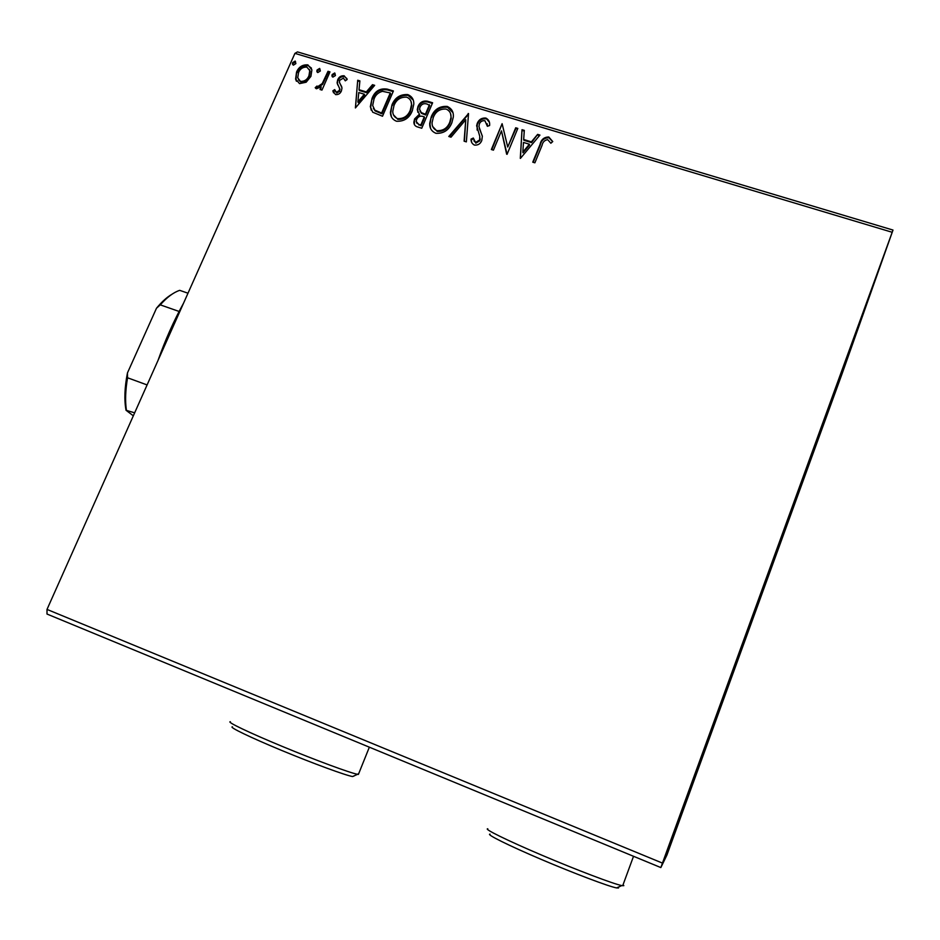 <?xml version="1.0" encoding="UTF-8"?>
<svg xmlns="http://www.w3.org/2000/svg" width="940" height="940" viewBox="0 0 940 940"><rect width="100%" height="100%" fill="white"/><g stroke="black" fill="none" stroke-linecap="round" stroke-linejoin="round"><path stroke-width="1.41" d="M877.091 274.609L830.138 403.754L877.091 274.609M711.827 731.062L669.503 847.328L711.827 731.062M718.325 710.64L667.388 850.489L718.325 710.64M845.248 364.544L805.815 472.985L845.248 364.544M666.883 855.13L842.205 373.439L893 230.065L662.453 863.096L660.843 867.573L666.883 855.13M306.158 82.227L299.543 83.625L295.595 79.042L296.558 72.028C298.791 66.893 302.562 64.508 307.862 64.872L311.904 69.807L310.917 76.375L306.158 82.227M329.975 71.898L321.962 90.099L319.988 89.488L321.174 86.809L316.416 88.771L315.194 87.69L316.991 86.034L317.732 86.633L322.255 83.554L328.013 71.299L329.975 71.898M335.521 94.588L332.842 90.828L334.687 89.606L336.391 92.308L339.375 90.428L339.634 88.619L337.096 82.826L337.683 79.806C338.952 76.88 341.114 75.541 344.169 75.799L347.166 79.501L345.286 80.84L343.406 78.102L339.704 80.311L339.411 82.191L342.007 87.925L341.408 90.933C340.268 93.624 338.306 94.846 335.521 94.588M387.327 89.147L393.413 90.98L382.51 116.243L372.71 112.213L370.325 106.725L372.029 98.394C374.884 91.062 379.983 87.984 387.327 89.147L387.644 89.946L393.143 91.603M432.612 102.777L421.755 128.239L417.995 127.088C415.327 126.43 413.941 124.809 413.859 122.224L414.587 118.91L419.393 114.257L417.266 109.698L417.983 106.502C419.804 102.331 422.918 100.556 427.312 101.179L432.612 102.777M468.531 113.587L466.358 141.869L464.102 141.188L465.758 119.709L451.024 137.181L448.78 136.5L468.531 113.587M515.719 127.781L517.811 128.416L507.071 154.325L501.466 130.871L493.441 150.153L491.35 149.519L502.113 123.692L507.729 147.04L515.719 127.781L517.552 129.05M542.004 145.477L534.884 162.82L532.757 162.174L539.995 144.572C541.099 139.613 544.025 137.076 548.772 136.982L552.755 141.552L550.864 143.233L547.703 139.661C544.577 140.166 542.686 142.105 542.004 145.477M892.178 232.274L294.925 53.369L47.012 609.414L662.453 863.096M520.419 158.402L522.017 129.685L524.309 130.366L523.686 139.519L531.394 141.846L537.633 134.385L539.936 135.078L520.419 158.402M485.886 118.064C488.777 119.615 490.01 122.106 489.611 125.513L487.378 126.301L484.934 120.743C482.291 120.438 480.422 121.507 479.341 123.963L478.965 126.688L482.338 136.276L481.762 140.53C480.399 143.891 477.943 145.406 474.406 145.077C472.091 143.832 470.964 141.846 471.022 139.12L473.314 138.027L475.546 142.445L479.635 140.001L479.776 136.288L476.639 125.737L477.273 123.293C478.93 119.474 481.809 117.723 485.886 118.064L489.317 122.165M451.846 122.835C448.885 130.167 443.586 133.668 435.937 133.315C431.554 131.424 429.486 128.087 429.721 123.305L431.272 116.736C434.245 109.44 439.544 106.008 447.17 106.42C451.729 108.488 453.773 112.048 453.291 117.112L451.846 122.835M412.296 110.838C409.335 118.123 404.071 121.589 396.504 121.248C392.497 119.615 390.476 116.642 390.429 112.33L391.992 104.822C394.988 97.584 400.252 94.176 407.784 94.576C411.943 96.35 413.953 99.523 413.812 104.07L412.296 110.838M355.402 107.947L357.705 80.241L359.879 80.887L359.033 89.723L366.33 91.92L372.498 84.682L374.672 85.34L355.402 107.947M335.451 75.529L332.901 77.104L331.938 75.858L332.161 74.542L334.722 72.956L335.451 75.529M320.352 70.982L317.802 72.556L316.851 71.358L317.074 69.995L319.623 68.42L320.352 70.982M295.877 63.603L293.339 65.177L292.422 64.073L292.634 62.627L295.172 61.065L295.877 63.603M660.843 867.573L47 614.043L47.012 609.414M294.925 53.369L297.498 51.9L893 230.065M533.18 162.303L540.148 145.324C541.252 140.365 544.166 137.839 548.925 137.745L548.772 136.982M548.925 137.745L552.638 141.67M520.29 158.367L522.017 129.685M522.194 130.448L524.262 131.071M531.394 141.846L531.547 142.61L523.862 140.272L523.686 139.519M531.547 142.61L537.633 134.385M537.798 135.149L539.454 135.654M522.84 152.069L523.016 152.821L529.549 144.995L529.385 144.231L523.486 142.445L522.84 152.069L529.385 144.231M506.66 154.195L501.466 130.871M491.808 149.66L502.113 123.692M515.895 128.557L507.729 147.04M487.555 126.242L487.132 123.716M479.4 128.651L482.267 135.877M471.68 142.328L471.022 139.12M471.257 139.884L473.419 138.85M473.878 140.8L475.546 142.445M475.769 143.197L479.858 140.765L479.635 140.001M479.858 140.765L479.776 136.288M477.144 130.073L477.273 123.293M477.497 124.068C479.153 120.25 482.02 118.499 486.098 118.851M464.384 141.27L465.758 119.709M449.485 136.711L468.426 114.269L468.19 113.481M430.567 128.31L429.991 124.068L431.272 116.736M431.542 117.512C434.503 110.227 439.803 106.796 447.428 107.207L447.17 106.42M447.428 107.207L452.833 112.506M432.741 126.571L437.229 131.424C443.398 131.694 447.663 128.886 450.025 122.987L451.224 118.264L450.624 113.975M433.316 117.359L432.083 122.6C431.895 126.395 433.528 129.074 436.971 130.66C443.139 130.93 447.405 128.122 449.778 122.224L450.977 117.488C451.318 113.505 449.708 110.697 446.136 109.052C439.967 108.688 435.69 111.461 433.316 117.359M437.229 131.424L436.971 130.66M450.025 122.987L449.778 122.224M414.329 124.527L414.587 118.91M414.881 119.686L419.663 115.033L419.393 114.257M417.748 112.189L417.983 106.502M418.265 107.278C420.086 103.118 423.188 101.344 427.582 101.967L427.312 101.179M427.582 101.967L432.341 103.4M419.957 111.108L421.555 113.399L425.703 114.986L429.721 105.55L427.124 104.058C423.905 103.048 421.543 104.07 420.015 107.113L419.546 109.193L421.285 112.612L425.421 114.21L429.451 104.763M416.526 122.893L421.108 125.76L424.586 117.594L423.27 116.513C420.227 115.573 418.018 116.56 416.643 119.486L416.185 121.46L418.711 124.35L420.826 124.996L424.316 116.83M418.993 125.114L418.711 124.35M421.108 125.76L420.826 124.996M425.703 114.986L425.421 114.21M421.555 113.399L421.285 112.612M391.44 116.83L390.735 113.106L391.992 104.822M392.309 105.609C395.294 98.383 400.546 94.963 408.078 95.375L407.784 94.576M408.078 95.375L413.189 100.063M393.543 114.938L397.843 119.392C403.93 119.65 408.172 116.854 410.557 111.014L411.791 105.48L411.027 101.638M394.013 105.445L392.755 111.472C392.814 114.868 394.412 117.253 397.538 118.616C403.636 118.875 407.878 116.09 410.263 110.239L411.497 104.692C411.591 101.109 410.005 98.606 406.75 97.184C400.64 96.832 396.398 99.581 394.013 105.445M397.843 119.392L397.538 118.616M410.557 111.014L410.263 110.239M371.218 110.18L370.654 107.501L372.029 98.394M372.357 99.182C375.213 91.862 380.301 88.783 387.644 89.946M373.415 108.37L375.13 110.92L381.934 113.799L390.594 93.753L390.276 92.954L382.463 91.321C378.303 92.437 375.483 94.999 374.026 99.006L372.675 105.48L374.802 110.144L381.616 113.023L390.276 92.954M381.934 113.799L381.616 113.023M375.13 110.92L374.802 110.144M355.496 107.853L357.705 80.241M358.046 81.04L359.809 81.569M366.33 91.92L366.659 92.708L359.374 90.51L359.033 89.723M366.659 92.708L372.816 85.481L372.498 84.682M372.816 85.481L374.19 85.904M357.893 101.826L358.234 102.613L364.685 95.022L364.356 94.235L358.763 92.543L357.893 101.826L364.356 94.235M333.606 92.872L332.842 90.828M333.218 91.615L334.91 90.498M335.333 91.415L336.391 92.308M336.755 93.095L339.74 91.215L339.375 90.428M339.74 91.215L339.634 88.619M339.998 89.417L339.469 87.96M337.824 85.058L337.096 82.826M337.46 83.613L337.683 79.806M338.048 80.605C339.316 77.679 341.478 76.352 344.522 76.61L344.169 75.799M344.522 76.61L346.942 78.596M345.415 80.758L345.074 79.982M339.88 83.425L340.691 84.706M341.055 85.505L341.678 86.55M332.313 76.751L332.161 74.542M332.537 75.341L335.087 73.767L334.722 72.956M320.634 89.688L321.174 86.809M315.723 88.36L317.379 86.833L316.991 86.034M317.379 86.833L318.12 87.42L317.732 86.633M318.12 87.42L322.632 84.353L322.255 83.554M322.632 84.353L328.377 72.11L328.013 71.299M328.377 72.11L329.705 72.509M317.238 72.227L317.074 69.995M317.462 70.794L320.011 69.231L319.623 68.42M296.441 81.263L295.595 79.042M296.006 79.829L296.558 72.028M296.97 72.826C299.202 67.704 302.962 65.318 308.249 65.683L307.862 64.872M308.249 65.683L311.457 68.138M298.474 79.865L300.929 82.191C304.924 82.309 307.732 80.429 309.354 76.563L310.141 71.37L309.507 69.63M298.521 72.603L297.733 77.856L300.53 81.404C304.525 81.51 307.333 79.63 308.954 75.764L309.754 70.571L306.875 67.104C302.927 66.916 300.13 68.749 298.521 72.603M300.929 82.191L300.53 81.404M309.354 76.563L308.954 75.764M292.422 64.073L292.634 62.627M293.045 63.438L295.583 61.875L295.172 61.065M158.002 360.466C165.264 339.974 173.771 320.881 183.535 303.209M134.655 412.825L126.031 410.263C124.127 399.947 124.597 387.503 127.452 372.933L156.487 308.238C161.727 301.869 166.897 297.204 171.996 294.22M133.327 415.821L126.031 410.263M127.452 372.933L127.558 377.786C125.467 389.947 125.067 400.605 126.336 409.746M147.098 384.93L127.558 377.786M179.117 311.457L160.27 304.854L156.487 308.238M187.988 293.209L179.716 290.343C173.512 292.387 167.026 297.228 160.27 304.854M354.075 775.982L352.559 776.546C345.485 775.336 313.126 763.468 281.753 750.473C250.322 737.454 228.444 726.879 232.427 726.832M230.371 721.732C226.105 721.661 249.241 732.754 282.623 746.56C315.934 760.354 350.209 772.986 357.576 774.313L358.763 773.491M618.52 887.983L616.581 887.924C608.909 886.549 574.176 873.436 541.193 859.383C508.14 845.318 485.733 834.144 490.034 834.144M487.801 828.786C483.195 828.645 506.872 840.337 541.957 855.236C576.972 870.123 613.82 884.082 621.822 885.586L623.831 885.668L623.091 884.669M540.148 145.324L539.995 144.572M480.904 132.587L480.681 131.823M424.669 114.68L424.398 113.904M380.618 113.399L380.289 112.624M325.698 78.208L325.322 77.409M480.023 138.603L480.234 139.367M476.639 125.737L476.862 126.501M429.721 123.305L429.991 124.068M450.977 117.488L451.224 118.264M413.859 122.224L414.14 122.999M417.266 109.698L417.548 110.474M390.429 112.33L390.735 113.106M411.497 104.692L411.791 105.48M370.325 106.725L370.654 107.501M331.938 75.858L332.302 76.657M316.851 71.358L317.238 72.169M309.754 70.571L310.141 71.37M352.559 776.546L357.576 774.313M358.387 774.443L369.349 747.183M616.581 887.924L621.822 885.586M622.691 885.739L633.525 856.293"/></g></svg>
